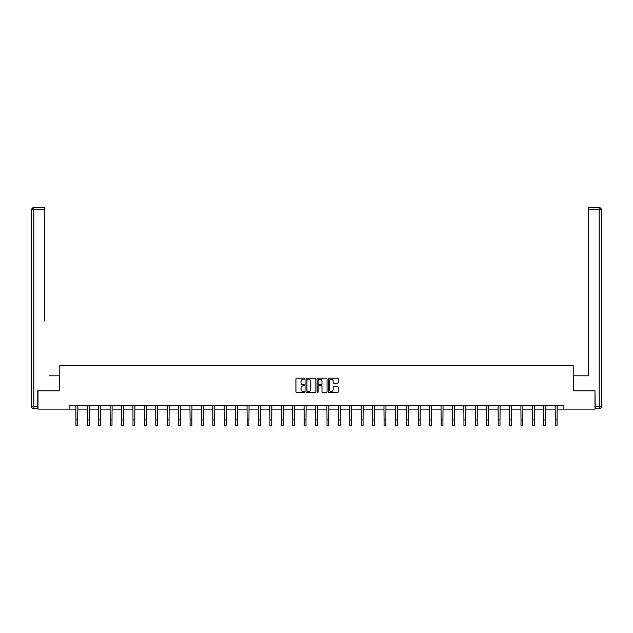 <?xml version="1.0" encoding="UTF-8"?>
<svg xmlns="http://www.w3.org/2000/svg" width="633" height="633" viewBox="0 0 633 633"><rect width="100%" height="100%" fill="white"/><g stroke="black" fill="none" stroke-linecap="round" stroke-linejoin="round"><path stroke-width="0.95" d="M304.797 378.669A0.506 0.506 0 0 0 304.291 378.162L296.663 378.162A0.72 0.72 0 0 0 295.943 378.882L295.943 391.811A0.72 0.72 0 0 0 296.663 392.523L304.291 392.523A0.506 0.506 0 0 0 304.797 392.025A0.506 0.506 0 0 0 304.291 391.518L303.31 391.518A2.295 2.295 0 0 1 301.007 389.224L301.007 388.148A2.295 2.295 0 0 1 303.31 385.845L304.291 385.845A0.506 0.506 0 0 0 304.797 385.347A0.506 0.506 0 0 0 304.291 384.84L303.31 384.84A2.295 2.295 0 0 1 301.007 382.546L301.007 381.47A2.295 2.295 0 0 1 303.31 379.175L304.291 379.175A0.506 0.506 0 0 0 304.797 378.669M337.484 383.226A0.72 0.72 0 0 0 338.204 382.506L338.204 378.882A0.72 0.72 0 0 0 337.484 378.162L329.01 378.162A0.72 0.72 0 0 0 328.29 378.882L328.29 391.811A0.72 0.72 0 0 0 329.01 392.523L337.484 392.523A0.72 0.72 0 0 0 338.204 391.811L338.204 387.428A0.72 0.72 0 0 0 337.484 386.708L333.86 386.708A0.72 0.72 0 0 0 333.14 387.428L333.14 389.604A1.923 1.923 0 0 1 331.217 391.518A1.923 1.923 0 0 1 329.302 389.604L329.302 381.09A1.923 1.923 0 0 1 331.217 379.175A1.923 1.923 0 0 1 333.14 381.09L333.14 382.506A0.72 0.72 0 0 0 333.86 383.226L337.484 383.226M44.302 207.592L33.842 207.592L44.302 207.592L39.626 207.592L44.302 207.592L44.302 209.784L33.842 209.784L33.842 406.56L37.798 406.56L37.798 390.83L59.811 390.83L59.811 365.233L573.189 365.233L573.189 390.83L594.988 390.83L594.988 409.124L563.9 409.124L563.9 405.46L69.1 405.46L69.1 409.124L75.944 409.124M38.012 390.83L38.012 409.124L69.1 409.124M315.875 378.882A0.72 0.72 0 0 0 315.155 378.162L306.681 378.162A0.72 0.72 0 0 0 305.961 378.882L305.961 391.811A0.72 0.72 0 0 0 306.681 392.523L315.155 392.523A0.72 0.72 0 0 0 315.875 391.811L315.875 378.882M317.845 378.162L326.319 378.162A0.72 0.72 0 0 1 327.039 378.882L327.039 391.811A0.72 0.72 0 0 1 326.319 392.523L322.695 392.523A0.72 0.72 0 0 1 321.975 391.811L321.975 386.565A0.72 0.72 0 0 0 321.255 385.845L318.85 385.845A0.72 0.72 0 0 0 318.13 386.565L318.13 392.025A0.506 0.506 0 0 1 317.631 392.523A0.506 0.506 0 0 1 317.125 392.025L317.125 378.882A0.72 0.72 0 0 1 317.845 378.162M77.772 409.124L87.354 409.124M89.182 409.124L98.764 409.124M100.592 409.124L110.174 409.124M112.009 409.124L121.591 409.124M123.419 409.124L133.001 409.124M134.829 409.124L144.411 409.124M146.239 409.124L155.821 409.124M157.649 409.124L167.239 409.124M169.066 409.124L178.648 409.124M180.476 409.124L190.058 409.124M191.886 409.124L201.468 409.124M203.296 409.124L212.878 409.124M214.714 409.124L224.296 409.124M226.123 409.124L235.705 409.124M237.533 409.124L247.115 409.124M248.943 409.124L258.525 409.124M260.353 409.124L269.943 409.124M271.771 409.124L281.353 409.124M283.18 409.124L292.762 409.124M294.59 409.124L304.172 409.124M306 409.124L315.582 409.124M317.418 409.124L327 409.124M328.828 409.124L338.41 409.124M340.238 409.124L349.82 409.124M351.647 409.124L361.229 409.124M363.057 409.124L372.647 409.124M374.475 409.124L384.057 409.124M385.885 409.124L395.467 409.124M397.295 409.124L406.877 409.124M408.704 409.124L418.286 409.124M420.122 409.124L429.704 409.124M431.532 409.124L441.114 409.124M442.942 409.124L452.524 409.124M454.352 409.124L463.934 409.124M465.761 409.124L475.351 409.124M477.179 409.124L486.761 409.124M488.589 409.124L498.171 409.124M499.999 409.124L509.581 409.124M511.409 409.124L520.991 409.124M522.826 409.124L532.408 409.124M534.236 409.124L543.818 409.124M545.646 409.124L555.228 409.124M557.056 409.124L563.9 409.124M307.472 379.175A0.506 0.506 0 0 0 306.965 379.673L306.965 391.02A0.506 0.506 0 0 0 307.472 391.518L308.508 391.518A2.295 2.295 0 0 0 310.811 389.224L310.811 381.47A2.295 2.295 0 0 0 308.508 379.175L307.472 379.175M321.975 381.129A1.923 1.923 0 0 0 320.053 379.207A1.923 1.923 0 0 0 318.13 381.129L318.13 384.128A0.72 0.72 0 0 0 318.85 384.84L321.255 384.84A0.72 0.72 0 0 0 321.975 384.128L321.975 381.129M75.849 405.46L75.944 419.924L77.772 419.924L77.867 405.46M75.944 419.924L75.944 425.408L77.772 425.408L77.772 419.924M59.739 390.83L59.739 375.836L49.35 375.836M44.302 209.784L44.302 320.971M31.65 406.56L33.842 406.56L33.842 408.752L37.798 408.752L33.842 408.752A2.192 2.192 0 0 1 31.65 406.56L31.65 209.784A2.192 2.192 0 0 1 33.842 207.592A2.192 2.192 0 0 0 31.65 209.784A2.192 2.192 0 0 1 33.842 207.592A2.192 2.192 0 0 0 31.65 209.784L33.842 209.784L33.842 207.592M37.798 406.56L37.798 408.752M583.65 375.836L588.698 375.836L588.698 207.592L599.158 207.592L588.698 207.592M573.261 390.83L573.261 375.836L588.698 375.836L588.698 320.971M595.202 406.56L599.158 406.56L599.158 209.784L601.35 209.784A2.192 2.192 0 0 0 599.158 207.592A2.192 2.192 0 0 1 601.35 209.784L601.35 406.56A2.192 2.192 0 0 1 599.158 408.752L595.202 408.752L594.988 390.83M599.158 408.752A2.192 2.192 0 0 0 601.35 406.56L599.158 406.56L599.158 408.752M87.259 405.46L87.354 419.924L89.182 419.924L89.277 405.46M87.354 419.924L87.354 425.408L89.182 425.408L89.182 419.924M98.677 405.46L98.764 419.924L100.592 419.924L100.687 405.46M98.764 419.924L98.764 425.408L100.592 425.408L100.592 419.924M110.087 405.46L110.174 419.924L112.009 419.924L112.096 405.46M110.174 419.924L110.174 425.408L112.009 425.408L112.009 419.924M121.496 405.46L121.591 419.924L123.419 419.924L123.514 405.46M121.591 419.924L121.591 425.408L123.419 425.408L123.419 419.924M132.906 405.46L133.001 419.924L134.829 419.924L134.924 405.46M133.001 419.924L133.001 425.408L134.829 425.408L134.829 419.924M144.316 405.46L144.411 419.924L146.239 419.924L146.334 405.46M144.411 419.924L144.411 425.408L146.239 425.408L146.239 419.924M155.734 405.46L155.821 419.924L157.649 419.924L157.744 405.46M155.821 419.924L155.821 425.408L157.649 425.408L157.649 419.924M167.144 405.46L167.239 419.924L169.066 419.924L169.153 405.46M167.239 419.924L167.239 425.408L169.066 425.408L169.066 419.924M178.553 405.46L178.648 419.924L180.476 419.924L180.571 405.46M178.648 419.924L178.648 425.408L180.476 425.408L180.476 419.924M189.963 405.46L190.058 419.924L191.886 419.924L191.981 405.46M190.058 419.924L190.058 425.408L191.886 425.408L191.886 419.924M201.381 405.46L201.468 419.924L203.296 419.924L203.391 405.46M201.468 419.924L201.468 425.408L203.296 425.408L203.296 419.924M212.791 405.46L212.878 419.924L214.714 419.924L214.801 405.46M212.878 419.924L212.878 425.408L214.714 425.408L214.714 419.924M224.201 405.46L224.296 419.924L226.123 419.924L226.218 405.46M224.296 419.924L224.296 425.408L226.123 425.408L226.123 419.924M235.611 405.46L235.705 419.924L237.533 419.924L237.628 405.46M235.705 419.924L235.705 425.408L237.533 425.408L237.533 419.924M247.02 405.46L247.115 419.924L248.943 419.924L249.038 405.46M247.115 419.924L247.115 425.408L248.943 425.408L248.943 419.924M258.438 405.46L258.525 419.924L260.353 419.924L260.448 405.46M258.525 419.924L258.525 425.408L260.353 425.408L260.353 419.924M269.848 405.46L269.943 419.924L271.771 419.924L271.858 405.46M269.943 419.924L269.943 425.408L271.771 425.408L271.771 419.924M281.258 405.46L281.353 419.924L283.18 419.924L283.275 405.46M281.353 419.924L281.353 425.408L283.18 425.408L283.18 419.924M292.668 405.46L292.762 419.924L294.59 419.924L294.685 405.46M292.762 419.924L292.762 425.408L294.59 425.408L294.59 419.924M304.077 405.46L304.172 419.924L306 419.924L306.095 405.46M304.172 419.924L304.172 425.408L306 425.408L306 419.924M315.495 405.46L315.582 419.924L317.418 419.924L317.505 405.46M315.582 419.924L315.582 425.408L317.418 425.408L317.418 419.924M326.905 405.46L327 419.924L328.828 419.924L328.923 405.46M327 419.924L327 425.408L328.828 425.408L328.828 419.924M338.315 405.46L338.41 419.924L340.238 419.924L340.332 405.46M338.41 419.924L338.41 425.408L340.238 425.408L340.238 419.924M349.725 405.46L349.82 419.924L351.647 419.924L351.742 405.46M349.82 419.924L349.82 425.408L351.647 425.408L351.647 419.924M361.142 405.46L361.229 419.924L363.057 419.924L363.152 405.46M361.229 419.924L361.229 425.408L363.057 425.408L363.057 419.924M372.552 405.46L372.647 419.924L374.475 419.924L374.562 405.46M372.647 419.924L372.647 425.408L374.475 425.408L374.475 419.924M383.962 405.46L384.057 419.924L385.885 419.924L385.98 405.46M384.057 419.924L384.057 425.408L385.885 425.408L385.885 419.924M395.372 405.46L395.467 419.924L397.295 419.924L397.389 405.46M395.467 419.924L395.467 425.408L397.295 425.408L397.295 419.924M406.782 405.46L406.877 419.924L408.704 419.924L408.799 405.46M406.877 419.924L406.877 425.408L408.704 425.408L408.704 419.924M418.199 405.46L418.286 419.924L420.122 419.924L420.209 405.46M418.286 419.924L418.286 425.408L420.122 425.408L420.122 419.924M429.609 405.46L429.704 419.924L431.532 419.924L431.619 405.46M429.704 419.924L429.704 425.408L431.532 425.408L431.532 419.924M441.019 405.46L441.114 419.924L442.942 419.924L443.037 405.46M441.114 419.924L441.114 425.408L442.942 425.408L442.942 419.924M452.429 405.46L452.524 419.924L454.352 419.924L454.447 405.46M452.524 419.924L452.524 425.408L454.352 425.408L454.352 419.924M463.847 405.46L463.934 419.924L465.761 419.924L465.856 405.46M463.934 419.924L463.934 425.408L465.761 425.408L465.761 419.924M475.256 405.46L475.351 419.924L477.179 419.924L477.266 405.46M475.351 419.924L475.351 425.408L477.179 425.408L477.179 419.924M486.666 405.46L486.761 419.924L488.589 419.924L488.684 405.46M486.761 419.924L486.761 425.408L488.589 425.408L488.589 419.924M498.076 405.46L498.171 419.924L499.999 419.924L500.094 405.46M498.171 419.924L498.171 425.408L499.999 425.408L499.999 419.924M509.486 405.46L509.581 419.924L511.409 419.924L511.504 405.46M509.581 419.924L509.581 425.408L511.409 425.408L511.409 419.924M520.904 405.46L520.991 419.924L522.826 419.924L522.913 405.46M520.991 419.924L520.991 425.408L522.826 425.408L522.826 419.924M532.313 405.46L532.408 419.924L534.236 419.924L534.323 405.46M532.408 419.924L532.408 425.408L534.236 425.408L534.236 419.924M543.723 405.46L543.818 419.924L545.646 419.924L545.741 405.46M543.818 419.924L543.818 425.408L545.646 425.408L545.646 419.924M555.133 405.46L555.228 419.924L557.056 419.924L557.151 405.46M555.228 419.924L555.228 425.408L557.056 425.408L557.056 419.924M599.158 207.592L599.158 209.784L588.698 209.784"/></g></svg>
